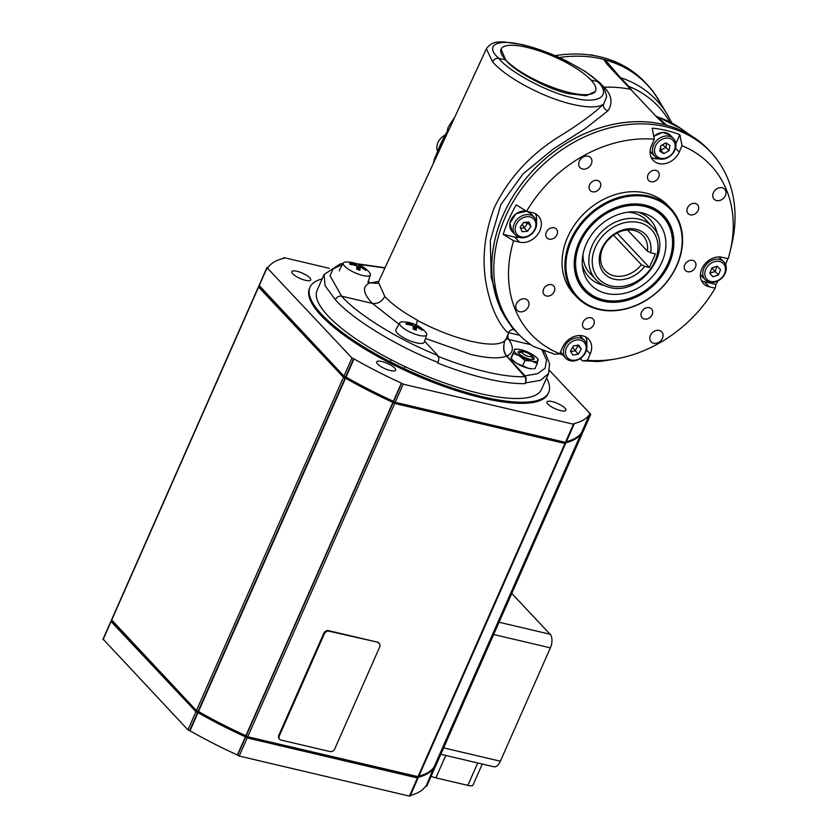<?xml version="1.0" encoding="UTF-8"?>
<svg xmlns="http://www.w3.org/2000/svg" width="838" height="838" viewBox="0 0 838 838"><rect width="100%" height="100%" fill="white"/><g stroke="black" fill="none" stroke-linecap="round" stroke-linejoin="round"><path stroke-width="1.26" d="M322.127 278.949A130.403 36.642 23.8 0 0 310.018 287.204A130.403 36.642 23.8 0 0 321.74 314.512A130.403 36.642 23.8 0 0 449.639 387.114A130.403 36.642 23.8 0 0 548.649 392.456A130.403 36.642 23.8 0 0 546.586 377.948M548.649 392.456L548.157 393.588A130.403 36.642 -156.2 0 1 449.137 388.256A130.403 36.642 -156.2 0 1 321.247 315.643A130.403 36.642 -156.2 0 1 309.526 288.335L310.018 287.204M549.519 370.49L590.591 414.15L589.596 414.349A176.891 49.693 -156.2 0 1 573.747 423.672L574.093 424.185L573.443 424.227L403.214 384.171L401.392 383.113A176.891 49.693 -156.2 0 1 354.024 358.926L351.97 358.004L267.081 267.772L268.087 267.573A176.891 49.693 -156.2 0 1 283.925 258.261L283.579 257.737L284.229 257.695L329.261 268.296M383.144 367.83A10.328 2.902 -156.2 0 1 376.712 361.88A10.328 2.902 -156.2 0 1 389.178 364.279A10.328 2.902 -156.2 0 1 395.609 370.218A10.328 2.902 -156.2 0 1 383.144 367.83M292.242 271.208A10.328 2.902 -156.2 0 1 303.377 273.597A10.328 2.902 -156.2 0 1 310.72 279.986A10.328 2.902 -156.2 0 1 310.301 280.426A10.328 2.902 -156.2 0 1 299.166 278.048A10.328 2.902 -156.2 0 1 291.823 271.648A10.328 2.902 -156.2 0 1 292.242 271.208M547.371 401.496A10.328 2.902 -156.2 0 1 558.506 403.874A10.328 2.902 -156.2 0 1 565.849 410.274A10.328 2.902 -156.2 0 1 565.43 410.714A10.328 2.902 -156.2 0 1 554.295 408.336A10.328 2.902 -156.2 0 1 546.952 401.936A10.328 2.902 -156.2 0 1 547.371 401.496M259.246 285.549L343.968 376.147L346.031 377.069A176.891 49.693 23.8 0 0 393.389 401.255L395.211 402.313L565.441 442.37L566.09 442.328L574.093 424.185M566.394 441.647A176.891 49.693 23.8 0 0 581.593 432.492L582.703 432.555L590.706 414.422M564.121 442.642L395.546 403.424L393.724 402.366A175.592 49.337 -156.2 0 1 345.497 377.739L343.454 376.817L259.822 287.392M393.986 401.79L393.724 402.366M345.822 377.016L345.497 377.739M568.918 440.935A175.592 49.337 -156.2 0 1 566.341 441.773M581.436 432.722L582.211 433.696L581.09 433.623A176.891 49.693 -156.2 0 1 565.252 442.946L565.598 443.459L564.948 443.501L394.719 403.445L392.886 402.387A176.891 49.693 -156.2 0 1 345.528 378.2L343.465 377.278L258.586 287.046L259.581 286.847A176.891 49.693 -156.2 0 1 259.738 286.606M111.726 620.005L196.448 710.603L198.512 711.525A176.891 49.693 23.8 0 0 245.869 735.712L247.702 736.77L418.581 776.784L565.598 443.459M418.874 776.103A176.891 49.693 23.8 0 0 434.074 766.948L435.194 767.021L582.211 433.696M416.601 777.109L248.027 737.88L246.204 736.832A175.592 49.337 -156.2 0 1 197.988 712.206L195.935 711.284L112.313 621.848M246.466 736.246L246.204 736.832M198.302 711.483L197.988 712.206M421.399 775.391A175.592 49.337 -156.2 0 1 418.822 776.229M433.927 767.189L434.692 768.153L433.581 768.09A176.891 49.693 -156.2 0 1 417.733 777.402L418.078 777.915L417.429 777.957L247.2 737.911L245.377 736.843A176.891 49.693 -156.2 0 1 198.009 712.656L195.956 711.734L111.066 621.513L112.072 621.304A176.891 49.693 -156.2 0 1 112.219 621.073M245.377 736.843L237.374 754.986L239.197 756.044L409.426 796.1L410.075 796.058L418.078 777.915M279.452 739.001A3.876 3.101 -43.3 0 1 279.169 738.739A3.876 3.101 -43.3 0 1 278.792 735.335L323.793 633.287A3.876 3.101 -43.3 0 1 328.496 630.637L377.498 642.17A3.876 3.101 -43.3 0 1 378.818 642.914A3.876 3.101 -43.3 0 1 379.059 643.217M378.022 642.736A3.876 3.101 -43.3 0 1 379.342 643.479A3.876 3.101 -43.3 0 1 379.719 646.894L334.718 748.931A3.876 3.101 -43.3 0 1 330.025 751.581L281.013 740.048A3.876 3.101 -43.3 0 1 279.693 739.305A3.876 3.101 -43.3 0 1 279.326 735.89L324.327 633.853A3.876 3.101 -43.3 0 1 329.02 631.203L377.498 642.17M392.886 402.387L245.869 735.712M345.528 378.2L198.512 711.525M198.009 712.656L190.017 730.799A176.891 49.693 23.8 0 0 237.374 754.986M581.09 433.623L434.074 766.948M103.231 639.279L187.953 729.877L190.017 730.799M440.798 754.294L493.771 766.76A10.328 5.478 -76.8 0 0 500.38 761.218L550.388 647.847A10.328 5.478 -76.8 0 0 550.137 634.261L511.746 593.451M431.099 776.292A10.328 2.902 23.8 0 0 435.865 777.863L467.824 785.384A10.328 2.902 23.8 0 0 473.03 785.038L482.279 764.057M433.581 768.09L426.039 786.337L426.689 786.295L434.692 768.153M589.596 414.349L581.593 432.492M354.024 358.926L346.031 377.069M410.379 795.377A176.891 49.693 23.8 0 0 425.578 786.222M401.392 383.113L393.389 401.255M608.074 239.961A25.821 20.646 136.7 0 0 611.897 236.368M641.384 264.714L644.673 266.358A28.408 22.72 -43.3 0 1 614.128 279.201A28.408 22.72 -43.3 0 1 601.684 248.739A28.408 22.72 -43.3 0 1 636.126 229.308A28.408 22.72 -43.3 0 1 650.676 252.762L647.386 251.107A25.821 20.646 136.7 0 0 642.872 235.436A25.821 20.646 136.7 0 0 634.062 230.45A25.821 20.646 136.7 0 0 605.801 242.8A25.821 20.646 136.7 0 0 605.256 270.821A25.821 20.646 136.7 0 0 614.065 275.807A25.821 20.646 136.7 0 0 641.384 264.714L613.552 235.132M647.386 251.107L627.505 229.968M650.676 252.762L655.4 253.872L649.398 267.479L644.673 266.358M649.398 267.479L616.998 233.037M586.191 348.158A11.365 9.082 136.7 0 0 576.177 340.039A11.365 9.082 136.7 0 0 565.493 351.991A11.365 9.082 136.7 0 0 575.497 360.12A11.365 9.082 136.7 0 0 586.191 348.158M586.967 347.225A12.916 10.328 136.7 0 0 584.61 340.553A12.916 10.328 136.7 0 0 571.652 339.369A12.916 10.328 136.7 0 0 563.44 351.583A12.916 10.328 136.7 0 0 565.797 358.245A12.916 10.328 136.7 0 0 578.744 359.439A12.916 10.328 136.7 0 0 586.967 347.225M578.398 354.139L581.268 349.069L578.712 345.015L573.276 346.021L570.406 351.08L572.972 355.144L578.398 354.139L575.214 350.745L570.72 351.583M577.77 345.183L581.268 349.069M575.664 345.581L578.084 345.685L575.214 350.745L572.647 347.121M527.102 47.41A51.642 14.508 23.8 0 0 501.093 49.149A51.642 14.508 23.8 0 0 520.848 71.838A51.642 14.508 23.8 0 0 569.599 92.578A51.642 14.508 23.8 0 0 595.598 90.839A51.642 14.508 23.8 0 0 575.853 68.15A51.642 14.508 23.8 0 0 527.102 47.41M414.506 324.243A30.985 30.985 0 0 0 402.669 321.865A14.78 4.148 23.8 0 0 399.684 322.881A14.78 4.148 23.8 0 0 399.569 323.814A14.78 4.148 23.8 0 0 412.966 333.367A14.78 4.148 23.8 0 0 426.72 334.802A14.78 4.148 23.8 0 0 426.752 334.069A14.78 4.148 23.8 0 0 425.453 331.911A30.985 30.985 0 0 0 415.145 324.516A30.388 29.267 158.8 0 0 414.506 324.243A30.388 29.267 158.8 0 0 412.003 323.321A30.975 4.913 105.8 0 1 412.767 324.379L412.327 324.369A30.975 29.822 158.8 0 0 406.032 323.206A30.388 4.819 -74.2 0 1 406.252 324.327A30.975 28.303 175.8 0 1 412.558 325.553L413.061 325.898A30.975 4.913 -74.2 0 1 413.113 329.041A30.388 27.78 175.8 0 1 416.235 330.214A30.975 6.432 -64.4 0 0 416.36 327.145L416.79 327.155A30.975 28.303 -4.2 0 1 422.195 330.34A30.388 6.306 -64.4 0 0 421.975 329.219A30.975 29.822 -21.2 0 0 416.559 325.972L416.067 325.626A30.975 6.432 115.6 0 0 415.145 324.516A30.975 6.432 115.6 0 1 415.145 324.516L413.134 328.266M399.684 322.881L395.892 329.722A15.493 4.358 23.8 0 0 395.766 330.696A15.493 4.358 23.8 0 0 409.813 340.71A15.493 4.358 23.8 0 0 424.227 342.218L426.72 334.802M411.908 325.374L412.767 324.379M416.79 327.155L414.957 329.69M421.608 329.921L421.975 329.219M660.48 103.21A132.341 105.829 136.7 0 0 647.145 84.523L645.092 82.334A132.341 105.829 136.7 0 0 599.956 56.806A132.341 105.829 136.7 0 0 555.123 55.675M449.639 128.214A132.341 105.829 136.7 0 0 433.916 162.174M433.162 163.798A123.301 98.601 -43.3 0 1 434.974 157.198L434.168 160.969A130.016 103.964 -43.3 0 1 447.167 131.493L447.974 127.722A123.301 98.601 -43.3 0 1 454.667 117.362M647.145 84.523A132.341 105.829 136.7 0 0 603.737 59.414M715.16 288.188L709.189 286.785A16.781 13.418 -43.3 0 1 703.459 283.548A16.781 13.418 -43.3 0 1 703.815 265.332A16.781 13.418 -43.3 0 1 722.188 257.308L728.159 258.712A123.301 98.601 136.7 0 0 730.244 250.95A123.301 98.601 136.7 0 0 682.038 145.728L679.869 134.709A130.016 103.964 136.7 0 0 666.451 130.487A130.016 103.964 136.7 0 0 652.174 128.193L654.331 139.213A123.301 98.601 136.7 0 0 526.589 211.291L516.218 204.891A130.016 103.964 136.7 0 0 503.219 234.368L513.589 240.768A123.301 98.601 136.7 0 0 559.721 353.751L562.518 347.382A16.781 13.418 -43.3 0 1 582.871 335.902A16.781 13.418 -43.3 0 1 588.601 339.139A16.781 13.418 -43.3 0 1 590.224 353.898L587.417 360.267A123.301 98.601 136.7 0 0 615.417 358.978A123.301 98.601 136.7 0 0 715.16 288.188L715.966 284.428A130.016 103.964 136.7 0 0 717.946 280.898M586.705 344.533A16.781 13.418 136.7 0 0 585.783 337.002M559.721 353.751L554.934 354.306L533.429 346.471A132.341 105.829 -43.3 0 1 518.041 333.576A132.341 105.829 -43.3 0 1 520.817 189.943A132.341 105.829 -43.3 0 1 665.686 126.685A132.341 105.829 -43.3 0 1 710.823 152.212A132.341 105.829 -43.3 0 1 731.815 244.193L730.244 250.95M615.417 358.978L608.577 360.141A132.341 105.829 -43.3 0 1 597.431 361.534L582.63 360.822L587.417 360.267M518.041 333.576L515.988 331.387A132.341 105.829 -43.3 0 1 518.764 187.754A132.341 105.829 -43.3 0 1 663.633 124.495A132.341 105.829 -43.3 0 1 708.77 150.023L710.823 152.212M588.119 156.224A7.28 5.824 -43.3 0 1 590.56 157.575A7.28 5.824 -43.3 0 1 590.476 165.495A7.28 5.824 -43.3 0 1 582.483 169.014A7.28 5.824 -43.3 0 1 579.948 167.558A7.28 5.824 -43.3 0 1 580.179 159.67A7.28 5.824 -43.3 0 1 588.119 156.224M525.185 298.925A7.28 5.824 -43.3 0 1 527.626 300.276A7.28 5.824 -43.3 0 1 527.542 308.195A7.28 5.824 -43.3 0 1 519.539 311.715A7.28 5.824 -43.3 0 1 517.015 310.259A7.28 5.824 -43.3 0 1 517.235 302.371A7.28 5.824 -43.3 0 1 525.185 298.925M659.265 330.465A7.28 5.824 -43.3 0 1 661.706 331.827A7.28 5.824 -43.3 0 1 661.622 339.746A7.28 5.824 -43.3 0 1 653.63 343.255A7.28 5.824 -43.3 0 1 651.095 341.799A7.28 5.824 -43.3 0 1 651.315 333.912A7.28 5.824 -43.3 0 1 659.265 330.465M722.209 187.764A7.28 5.824 -43.3 0 1 724.64 189.126A7.28 5.824 -43.3 0 1 724.566 197.045A7.28 5.824 -43.3 0 1 716.563 200.554A7.28 5.824 -43.3 0 1 714.028 199.098A7.28 5.824 -43.3 0 1 714.259 191.211A7.28 5.824 -43.3 0 1 722.209 187.764M651.178 157.397A16.781 13.418 136.7 0 0 654.101 158.487A16.781 13.418 136.7 0 0 658.658 158.78M682.038 145.728L679.23 152.097A16.781 13.418 -43.3 0 1 658.878 163.578A16.781 13.418 -43.3 0 1 653.158 160.33A16.781 13.418 -43.3 0 1 651.535 145.571L654.331 139.213M574.229 264.483A54.229 43.367 136.7 0 0 584.138 289.833A54.229 43.367 136.7 0 0 638.189 294.986A54.229 43.367 136.7 0 0 673.008 244.225A54.229 43.367 136.7 0 0 663.13 215.513L662.491 214.842A54.229 43.367 136.7 0 0 655.075 208.851M645.239 205.111A54.68 43.733 -43.3 0 1 655.735 209.228A54.68 43.733 -43.3 0 1 666.189 269.647A54.68 43.733 -43.3 0 1 602.889 301.146A54.68 43.733 -43.3 0 1 578.314 282.071A54.68 43.733 -43.3 0 1 589.365 226.197A54.68 43.733 -43.3 0 1 645.239 205.111M670.767 208.557L667.896 205.509A64.557 51.621 136.7 0 0 645.878 193.054A64.557 51.621 136.7 0 0 575.214 223.914A64.557 51.621 136.7 0 0 573.852 293.97L576.722 297.019A64.557 51.621 -43.3 0 1 578.073 226.962A64.557 51.621 -43.3 0 1 648.748 196.102A64.557 51.621 -43.3 0 1 670.767 208.557A64.557 51.621 -43.3 0 1 669.405 278.614A64.557 51.621 -43.3 0 1 598.741 309.473A64.557 51.621 -43.3 0 1 576.722 297.019M599.359 309.138A63.782 51.003 136.7 0 0 676.685 265.51A63.782 51.003 136.7 0 0 648.769 197.119A63.782 51.003 136.7 0 0 571.432 240.747A63.782 51.003 136.7 0 0 599.359 309.138M725.593 264.567A130.016 103.964 136.7 0 0 727.772 258.617M592.393 191.776A6.453 5.164 136.7 0 0 599.463 188.697A6.453 5.164 136.7 0 0 599.599 181.689A6.453 5.164 136.7 0 0 597.4 180.442A6.453 5.164 136.7 0 0 590.329 183.522A6.453 5.164 136.7 0 0 590.193 190.53A6.453 5.164 136.7 0 0 592.393 191.776M546.428 296.003A6.453 5.164 136.7 0 0 553.499 292.912A6.453 5.164 136.7 0 0 553.635 285.905A6.453 5.164 136.7 0 0 551.425 284.658A6.453 5.164 136.7 0 0 544.365 287.748A6.453 5.164 136.7 0 0 544.229 294.756A6.453 5.164 136.7 0 0 546.428 296.003M644.359 319.037A6.453 5.164 136.7 0 0 651.419 315.947A6.453 5.164 136.7 0 0 651.555 308.95A6.453 5.164 136.7 0 0 649.356 307.703A6.453 5.164 136.7 0 0 642.285 310.783A6.453 5.164 136.7 0 0 642.149 317.791A6.453 5.164 136.7 0 0 644.359 319.037M690.323 214.821A6.453 5.164 136.7 0 0 697.384 211.731A6.453 5.164 136.7 0 0 697.52 204.723A6.453 5.164 136.7 0 0 695.32 203.477A6.453 5.164 136.7 0 0 688.249 206.567A6.453 5.164 136.7 0 0 688.124 213.575A6.453 5.164 136.7 0 0 690.323 214.821M687.621 271.701A6.453 5.164 136.7 0 0 694.681 268.61A6.453 5.164 136.7 0 0 694.817 261.603A6.453 5.164 136.7 0 0 692.617 260.367A6.453 5.164 136.7 0 0 685.547 263.446A6.453 5.164 136.7 0 0 685.421 270.454A6.453 5.164 136.7 0 0 687.621 271.701M650.875 181.71A6.453 5.164 136.7 0 0 657.945 178.63A6.453 5.164 136.7 0 0 658.081 171.622A6.453 5.164 136.7 0 0 655.882 170.376A6.453 5.164 136.7 0 0 648.811 173.466A6.453 5.164 136.7 0 0 648.675 180.463A6.453 5.164 136.7 0 0 650.875 181.71M549.131 239.113A6.453 5.164 136.7 0 0 556.202 236.033A6.453 5.164 136.7 0 0 556.338 229.025A6.453 5.164 136.7 0 0 554.128 227.779A6.453 5.164 136.7 0 0 547.067 230.869A6.453 5.164 136.7 0 0 546.931 237.866A6.453 5.164 136.7 0 0 549.131 239.113M585.867 329.104A6.453 5.164 136.7 0 0 592.937 326.013A6.453 5.164 136.7 0 0 593.074 319.006A6.453 5.164 136.7 0 0 590.874 317.759A6.453 5.164 136.7 0 0 583.803 320.849A6.453 5.164 136.7 0 0 583.667 327.857A6.453 5.164 136.7 0 0 585.867 329.104M577.979 281.379A54.229 43.367 136.7 0 0 583.499 289.152L584.138 289.833M579.886 358.779L582.63 360.822M558.904 353.846L562.434 354.673L560.622 351.698A12.916 10.328 136.7 0 0 562.455 354.694L565.797 358.245M701.49 280.615A16.781 13.418 136.7 0 0 704.402 281.704L715.966 284.428M526.589 211.291L532.57 212.695A16.781 13.418 -43.3 0 1 538.289 215.932A16.781 13.418 -43.3 0 1 537.933 234.148A16.781 13.418 -43.3 0 1 519.56 242.172L513.589 240.768M503.219 234.368L514.783 237.091A16.781 13.418 136.7 0 0 519.34 237.374M536.404 221.326A16.781 13.418 136.7 0 0 535.482 213.784M675.899 143.727L679.869 134.709M580.933 359.02L581.603 357.522M656.898 143.612A11.365 9.082 136.7 0 0 658.218 157.366A11.365 9.082 136.7 0 0 672.799 152.935A11.365 9.082 136.7 0 0 671.479 139.181A11.365 9.082 136.7 0 0 656.898 143.612M655.169 142.292A12.916 10.328 136.7 0 0 654.803 156.444A12.916 10.328 136.7 0 0 673.249 152.893A12.916 10.328 136.7 0 0 673.616 138.741A12.916 10.328 136.7 0 0 655.169 142.292M665.781 142.91L660.669 145.822L659.747 151.175L663.916 153.626L669.017 150.714L669.95 145.362L665.781 142.91M666.524 143.35L665.833 147.331L669.017 150.714M662.313 144.89L665.833 147.331L660.732 150.243L663.916 153.626M660.564 146.461L660.732 150.243L659.988 149.803M589.648 54.931A12.916 10.328 -43.3 0 1 592.937 55.172A12.916 10.328 -43.3 0 1 594.477 55.675M725.436 268.097A11.365 9.082 136.7 0 0 713.955 261.844A11.365 9.082 136.7 0 0 704.873 274.864A11.365 9.082 136.7 0 0 716.354 281.118A11.365 9.082 136.7 0 0 725.436 268.097M726.2 266.955A12.916 10.328 136.7 0 0 723.917 261.959A12.916 10.328 136.7 0 0 710.142 261.236A12.916 10.328 136.7 0 0 702.831 274.655A12.916 10.328 136.7 0 0 705.114 279.651A12.916 10.328 136.7 0 0 718.889 280.374A12.916 10.328 136.7 0 0 726.2 266.955M718.396 274.979L720.554 269.7L717.307 266.212L711.912 267.992L709.755 273.261L713.002 276.75L718.396 274.979L715.212 271.585L709.87 272.979M717.276 266.222L720.554 269.7M716.878 266.348L715.212 271.585L711.891 268.024M530.59 354.883A8.768 2.462 -156.2 0 1 532.633 359.565A8.768 2.462 -156.2 0 1 529.826 359.209A8.768 2.462 -156.2 0 1 518.795 353.468A8.768 2.462 -156.2 0 1 522.608 351.541A8.768 2.462 -156.2 0 1 523.635 351.803M522.629 365.818L528.328 368.28L532.455 368.804A12.916 3.624 -156.2 0 1 528.328 368.28A12.916 3.624 -156.2 0 1 516.449 363.283A12.916 3.624 -156.2 0 1 512.091 359.816L511.138 357.637L514.333 350.378A12.916 3.624 23.8 0 0 519.644 356.024A12.916 3.624 23.8 0 0 531.533 361.021A12.916 3.624 23.8 0 0 538.101 360.371A12.916 3.624 23.8 0 0 537.137 358.182A12.916 3.624 23.8 0 0 532.79 354.725A12.916 3.624 23.8 0 0 520.901 349.729A12.916 3.624 23.8 0 0 516.774 349.195A12.916 3.624 23.8 0 0 514.333 350.378L511.159 358.727L516.449 363.283L522.629 365.818L524.934 360.581L519.644 356.024L513.474 353.489M516.774 349.195L514.312 349.289M533.837 368.762L534.927 368.71L537.231 363.483L538.069 359.282M537.231 363.483L531.533 361.021L524.934 360.581M647.659 221.777A38.737 30.975 136.7 0 0 627.872 212.192M657.432 234.808A41.963 33.551 136.7 0 0 638.032 212.129M663.13 215.513A54.229 43.367 136.7 0 0 638.441 204.074M672.495 244.832A53.192 42.539 136.7 0 0 626.342 206.012A53.192 42.539 136.7 0 0 575.633 261.414A53.192 42.539 136.7 0 0 621.786 300.245A53.192 42.539 136.7 0 0 672.495 244.832M665.864 245.974A45.912 36.715 136.7 0 0 641.112 212.653A45.912 36.715 136.7 0 0 582.263 260.283A45.912 36.715 136.7 0 0 582.62 267.678A45.912 36.715 136.7 0 0 625.986 292.944A45.912 36.715 136.7 0 0 665.864 245.974M582.295 264.567A41.963 33.551 136.7 0 0 603.748 285.318M582.965 254.427A38.737 30.975 136.7 0 0 591.335 274.77M526.39 352.536A5.164 1.456 23.8 0 0 522.367 351.855A5.164 1.456 23.8 0 0 527.05 355.941A5.164 1.456 23.8 0 0 531.407 355.846A5.164 1.456 23.8 0 0 526.39 352.536M535.754 226.229A11.365 9.082 136.7 0 0 527.165 216.665A11.365 9.082 136.7 0 0 515.307 227.507A11.365 9.082 136.7 0 0 523.897 237.06A11.365 9.082 136.7 0 0 535.754 226.229M536.519 225.464A12.916 10.328 136.7 0 0 534.298 217.346A12.916 10.328 136.7 0 0 522.064 215.806A12.916 10.328 136.7 0 0 513.275 226.92A12.916 10.328 136.7 0 0 515.496 235.038A12.916 10.328 136.7 0 0 527.731 236.567A12.916 10.328 136.7 0 0 536.519 225.464M527.479 231.33L530.904 226.532L528.956 222.06L523.593 222.405L520.168 227.203L522.105 231.676L527.479 231.33L524.284 227.946L520.587 228.177M527.291 222.164L530.904 226.532M523.499 222.52L527.71 223.138L524.284 227.946L522.263 224.259M437.541 151.343A12.916 10.328 -43.3 0 1 445.188 135.012M384.946 267.971L357.868 264.232M370.092 283.024L378.734 281.379M508.959 331.659C509.797 336.719 495.792 322.127 489.539 297.961C480.97 268.988 482.52 238.956 494.19 207.866C508.257 178.693 529.742 155.04 558.642 136.908C578.597 124.663 593.608 113.717 603.674 104.08C598.384 107.777 588.035 107.872 572.616 104.362C544.26 98.015 505.869 77.63 492.576 61.792L486.396 48.814L378.399 282.092L384.799 296.484C391.954 304.194 402.816 312.082 417.397 320.147L417.314 320.357C435.519 330.015 453.4 336.981 470.966 341.234C488.229 345.172 499.458 345.067 504.665 340.909C502.926 347.697 503.575 352.756 506.602 356.056L524.787 376.65C526.044 378.305 526.138 380.63 525.091 383.636C514.532 383.867 501.627 382.191 486.354 378.608C471.082 375.005 454.877 369.83 437.74 363.084L438.023 362.425C397.39 346.723 352.054 319.016 335.336 299.69L325.081 285.737L324.128 274.414M530.758 344.648L508.771 339.474C514.123 347.477 513.464 352.987 506.801 355.982C503.701 352.693 503.02 347.581 504.769 340.647L504.665 340.909M504.769 340.647L506.341 338.458L506.079 339.767M517.622 333.126A132.373 105.86 -43.3 0 1 517.884 188.948A132.373 105.86 -43.3 0 1 663.644 124.464A132.373 105.86 -43.3 0 1 665.204 124.841L657.935 118.336L607.089 64.285L603.59 59.351L605.277 59.98L620.529 77.683A12.916 8.139 -41.3 0 1 619.722 77.473M559.292 57.508A132.373 105.86 -43.3 0 1 602.03 58.964A132.373 105.86 -43.3 0 1 603.59 59.351M631.192 89.457A134.342 107.432 136.7 0 0 604.282 87.215C611.771 95.312 612.997 103.168 607.959 110.784L585.437 128.486L553.384 148.934L523.195 173.749L500.852 204.619L490.293 240.653L491.215 277.451L500.579 309.306L512.594 328.234L517.779 333.294M548.597 373.381L541.568 389.324A122.662 34.463 -156.2 0 1 479.797 393.472A122.662 34.463 -156.2 0 1 364.017 344.209A122.662 34.463 -156.2 0 1 317.11 290.325L324.086 274.497L340.155 263.97L343.056 263.499M506.602 356.056C499.438 358.853 487.601 358.339 471.103 354.526L425.495 338.458M437.426 356.098C454.625 362.98 470.893 368.238 486.218 371.863C501.585 375.466 514.448 377.058 524.787 376.65M501.093 49.149L505.733 59.969C514.082 71.282 548.921 89.865 569.075 93.762L586.233 95.721L595.315 91.489M607.959 110.784A5.164 4.284 39.4 0 1 603.674 104.08L606.618 96.831C605.602 90.787 603.308 86.084 599.736 82.732L597.892 81.653C587.648 69.868 546.386 49.704 522.964 45.043C497.269 38.15 483.966 45.472 498.809 58.335C496.138 57.99 494.064 59.142 492.576 61.792M600.521 84.376L597.358 81.527M543.453 350.347L545.622 353.709L549.581 363.776L548.565 373.455L540.541 380.316L525.405 382.924L525.091 383.636M590.958 80.019L597.892 81.653C612.128 95.888 598.143 104.729 572.511 97.711C549.037 93.175 508.446 71.492 498.809 58.335L505.733 59.969M656.102 116.356A12.916 11.889 132.8 0 0 657.484 116.974L666.891 125.48M669.646 121.824A125.449 100.319 136.7 0 0 628.856 86.419L620.529 77.683A128.434 102.707 -43.3 0 1 667.048 113.989L657.746 98.716A132.184 105.703 136.7 0 0 605.277 59.98M601.076 84.345L604.282 87.215L603.088 87.1M628.51 86.66A12.916 0.534 -38.4 0 0 628.856 86.419L630.941 89.195M342.428 264.63L333.273 268.705L330.015 275.765L341.6 296.16L372.344 303.398C377.687 304.079 381.824 301.764 384.768 296.453M335.336 299.69C336.803 296.998 338.898 295.814 341.6 296.16C357.376 314.376 399.412 340.291 437.677 355.385L424.604 341.118M506.801 355.982L525.059 375.885L537.64 373.643L545.088 368.27L546.491 360.057L541.914 349.771M398.961 324.18L372.344 303.398C362.823 293.195 362.006 286.334 369.893 282.825L368.28 281.159M658.228 117.645L657.484 116.974A128.434 102.707 136.7 0 1 680.571 128.371L690.921 135.578M525.405 382.924C526.463 379.876 526.348 377.529 525.059 375.885M437.677 355.385C438.976 357.019 439.091 359.366 438.023 362.425M417.397 320.147L416.339 325.071M369.893 282.825L377.425 283.401L378.399 282.092M508.205 334.016A5.164 2.744 103.2 0 0 508.771 339.474L506.362 338.395M356.799 268.38L358.779 264.609A30.388 29.267 158.8 0 0 358.172 264.347A30.985 30.985 0 0 0 346.335 261.98A14.78 4.148 23.8 0 0 343.339 262.985A14.78 4.148 23.8 0 0 343.224 263.918A14.78 4.148 23.8 0 0 356.632 273.481A14.78 4.148 23.8 0 0 370.386 274.916A14.78 4.148 23.8 0 0 370.417 274.173A14.78 4.148 23.8 0 0 369.118 272.025A30.985 30.985 0 0 0 358.8 264.619A30.975 6.432 115.6 0 1 359.722 265.74L360.214 266.075A30.975 29.822 -21.2 0 1 365.64 269.333A30.388 6.306 -64.4 0 1 365.86 270.444A30.975 28.303 -4.2 0 0 360.445 267.259L360.445 267.259M343.339 262.985L339.547 269.836A15.493 4.358 23.8 0 0 339.421 270.81M360.026 267.217L358.601 269.794L360.015 267.259A30.975 6.432 -64.4 0 1 359.89 270.328A30.388 27.78 175.8 0 0 356.768 269.155A30.975 4.913 -74.2 0 0 356.716 266.013L356.223 265.667A30.975 28.303 175.8 0 0 349.907 264.431A30.388 4.819 -74.2 0 0 349.697 263.321A30.975 29.822 158.8 0 1 355.993 264.483L356.045 265.615L356.412 264.525M355.574 265.478L356.422 264.494A30.975 4.913 105.8 0 0 355.658 263.436A30.388 29.267 158.8 0 1 358.172 264.347M365.274 270.025L365.64 269.333M395.955 402.491L395.546 403.424M394.248 401.936L393.944 402.607M345.371 376.911L345.046 377.634M343.821 375.99L343.454 376.817M260.031 286.921L259.665 287.759M563.995 442.024L563.586 442.956M394.719 403.445L247.702 736.77M393.116 402.638L246.1 735.963M248.446 736.948L248.027 737.88M246.728 736.403L246.435 737.073M197.852 711.368L197.538 712.101M196.302 710.446L195.935 711.284M112.512 621.377L112.145 622.215M416.486 776.48L416.067 777.423M245.607 737.094L237.604 755.237M247.2 737.911L239.197 756.044M564.948 443.501L417.932 776.826M278.792 735.335L279.326 735.89M323.793 633.287L324.327 633.853M328.496 630.637L329.02 631.203M417.429 777.957L409.426 796.1M345.067 378.095L198.051 711.42M197.548 712.551L189.545 730.694M581.551 433.738L434.545 767.063M343.465 377.278L196.448 710.603M195.956 711.734L187.953 729.877M258.586 287.046L111.569 620.371M111.066 621.513L103.064 639.645M443.637 747.873L500.38 761.218M477.702 762.978L467.824 785.384M445.753 755.457L435.865 777.863M493.645 634.492L550.388 647.847M499.05 622.236L550.137 634.261M267.081 267.772L259.078 285.915M351.97 358.004L343.968 376.147M590.057 414.464L582.054 432.597M434.042 768.195L426.039 786.337M353.563 358.821L345.56 376.964M401.622 383.364L393.619 401.496M573.443 424.227L565.441 442.37M403.214 384.171L395.211 402.313M588.884 272.161L595.902 279.62A38.674 30.922 -43.3 0 1 596.708 237.657A38.674 30.922 -43.3 0 1 639.038 219.168A38.674 30.922 -43.3 0 1 652.226 226.627L645.208 219.168M611.143 285.947A36.086 28.859 136.7 0 0 654.897 261.257A36.086 28.859 136.7 0 0 639.101 222.562A36.086 28.859 136.7 0 0 595.347 247.252A36.086 28.859 136.7 0 0 611.143 285.947M581.258 337.002A12.916 10.328 136.7 0 0 579.456 335.556L584.61 340.553M412.38 325.5L412.746 324.421L412.39 325.511M414.014 329.344L416.067 325.626M415.187 329.24L416.559 325.972M586.537 349.991L590.224 353.898M675.543 148.179L679.23 152.097M704.402 281.704L709.189 286.785M514.783 237.091L519.56 242.172M651.461 152.883L650.12 151.008A12.916 10.328 136.7 0 0 651.461 152.883L654.803 156.444M653.776 136.353L662.481 132.394L670.264 135.19A12.916 10.328 136.7 0 0 653.808 136.5M720.575 258.397A12.916 10.328 136.7 0 0 718.774 256.952L723.917 261.959M700.432 274.204A12.916 10.328 136.7 0 0 701.762 276.09L700.432 274.225M534.298 217.346L530.957 213.784A12.916 10.328 136.7 0 0 518.712 212.255A12.916 10.328 136.7 0 0 509.933 223.358A12.916 10.328 136.7 0 0 512.144 231.477L509.871 223.222L515.999 213.69L526.536 211.249M508.75 332.717L519.717 335.305M357.679 269.448L359.722 265.74M358.842 269.354L360.214 266.075M259.874 286.753L259.55 287.486M564.571 442.16L564.236 442.914M112.355 621.209L112.03 621.943M417.052 776.617L416.716 777.381M378.818 642.914L379.342 643.479M279.169 738.739L279.693 739.305M258.471 286.785L111.454 620.11M110.951 621.241L102.948 639.384M283.579 257.737L283.286 258.418M266.966 267.511L258.963 285.643M595.902 279.62C599.558 283.464 604.093 286.041 609.498 287.329C640.902 296.767 675.428 248.457 652.226 226.627M391.116 359.712L390.215 361.754M405.016 366.604L404.136 368.605M416.371 327.103L414.936 329.68M673.616 138.741L670.264 135.19M705.114 279.651L701.762 276.09M537.137 358.182L538.122 359.313M522.367 351.855L519.193 352.934M531.407 355.846L532.748 358.915M527.05 211.396L530.957 213.784M515.496 235.038L512.144 231.477M514.333 329.669C512.584 328.905 508.855 330.717 508.949 332.246L506.341 338.458M486.396 48.814L486.396 48.814C491.948 40.622 500.097 42.141 503.837 41.9L522.21 44.613C536.414 48.038 551.016 53.391 566.017 60.661L585.49 71.597L599.568 82.553M655.672 115.895L680.571 128.371M671.877 122.997L667.048 113.989M385.051 267.731L356.391 263.677M370.386 274.916L367.892 282.333"/></g></svg>
